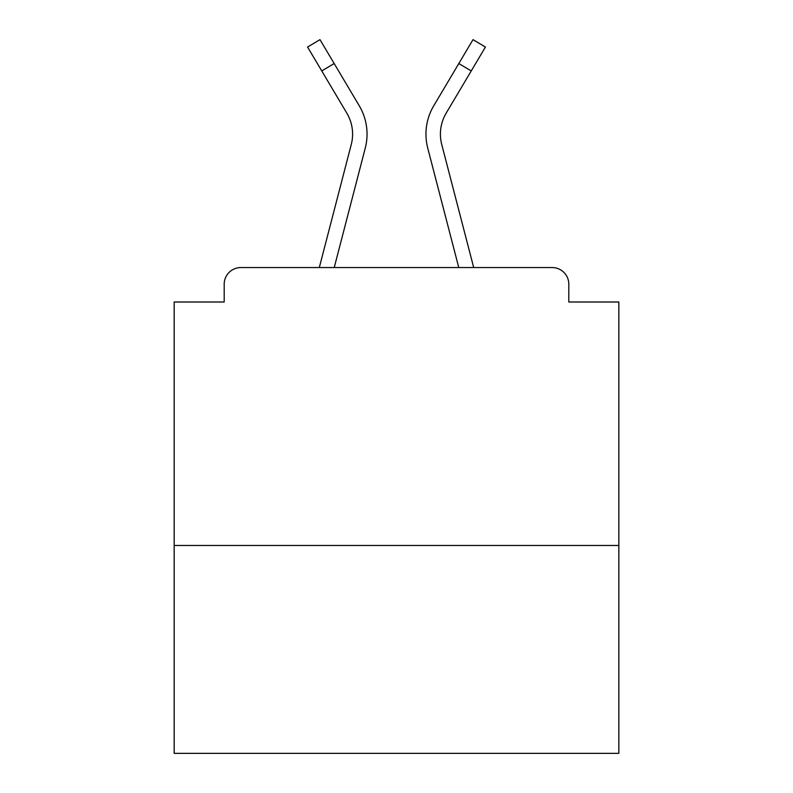 <?xml version="1.0" encoding="UTF-8"?>
<svg xmlns="http://www.w3.org/2000/svg" width="793" height="793" viewBox="0 0 793 793"><rect width="100%" height="100%" fill="white"/><g stroke="black" fill="none" stroke-linecap="round" stroke-linejoin="round"><path stroke-width="1.19" d="M618.837 545.465L618.837 302.004L568.809 302.004L568.809 284.221A16.673 16.673 0 0 0 552.136 267.548L240.864 267.548A16.673 16.673 0 0 0 224.191 284.221L224.191 302.004L174.163 302.004L174.163 753.35L618.837 753.35L618.837 545.465L174.163 545.465M224.191 284.221L224.191 302.004M552.136 267.548L473.699 267.548L441.731 144.485A41.137 41.137 0 0 1 446.181 113.141L471.24 70.924L458.82 63.549L438.955 97.004M347.284 113.944L346.819 113.141A41.137 41.137 0 0 1 351.269 144.485L319.301 267.548L240.864 267.548M568.809 302.004L568.809 284.221M346.819 113.141L307.565 47.025L319.995 39.65L359.249 105.766A55.579 55.579 0 0 1 365.256 148.122L334.23 267.548M354.045 97.004L359.249 105.766M471.24 70.924L485.435 47.025L473.005 39.65L433.751 105.766A55.579 55.579 0 0 0 427.744 148.122L447.034 222.357M365.256 148.122L345.966 222.357M458.82 63.549L433.751 105.766M427.744 148.122L458.77 267.548M334.18 63.549L321.76 70.924"/></g></svg>
